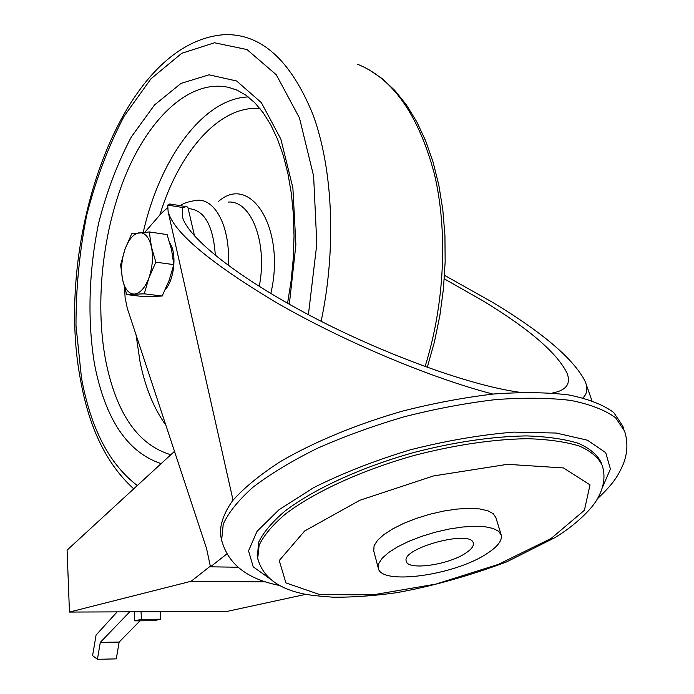 <?xml version="1.0" encoding="UTF-8"?>
<svg xmlns="http://www.w3.org/2000/svg" width="694" height="694" viewBox="0 0 694 694"><rect width="100%" height="100%" fill="white"/><g stroke="black" fill="none" stroke-linecap="round" stroke-linejoin="round"><path stroke-width="1.04" d="M582.951 397.853C587.202 393.836 587.957 388.388 585.216 381.518C573.903 359.214 543.072 332.842 492.714 302.402L444.542 275.336M305.828 594.342L227.033 611.423L69.461 612.065L67.092 550.125L174.489 451.352M237.99 567.224L210.473 566.825L206.586 548.624L127.28 308.275L125.12 297.674L124.521 287.585M194.537 235.986L187.84 207.142L186.374 206.647L182.774 207.515L182.305 216.519C187.128 235.899 230.998 272.907 303.104 311.849C374.907 350.687 467.166 385.3 520.058 392.336M144.873 232.238L161.286 213.336L167.54 207.801M182.774 207.515L167.705 205.086L169.796 203.975L184.691 206.378M552.467 393.03C566.339 390.358 571.179 383.695 566.989 373.042C557.013 352.934 529.158 328.956 483.414 301.101L444.299 278.832M167.705 205.086L168.139 211.705C173.665 232.134 209.076 262.046 274.373 301.422C338.637 338.889 427.183 377.033 492.914 394.088M226.843 553.933L210.473 566.825M487.119 553.491C454.908 575.326 380.373 585.684 378.265 568.013L378.794 563.381L382.273 558.149L388.588 552.563L397.488 546.898L408.566 541.441L421.267 536.488L434.938 532.289L448.871 529.088L462.325 527.041L474.601 526.243L485.063 526.737L493.217 528.472L498.691 531.335L501.268 535.161C502.3 540.565 497.581 546.681 487.119 553.491M465.856 553.014C448.471 565.037 407.265 570.763 406.25 561.134C401.149 548.113 471.781 529.192 473.308 543.229C473.863 546.091 471.382 549.362 465.856 553.014M373.736 550.958L374.083 545.701L377.51 540.366L383.756 534.684L392.587 528.949L403.57 523.441L416.183 518.453L429.777 514.254L443.622 511.07L457.008 509.066L469.231 508.346L479.667 508.928L487.813 510.758L493.295 513.734L495.898 517.672L501.103 534.623M257.431 557.143L258.532 542.482C263.182 532.68 271.883 522.313 284.635 511.374C313.298 489.331 360.949 467.296 413.919 452.462C454.717 441.965 492.219 436.457 526.416 435.91C547.271 436.569 564.664 439.059 578.614 443.397C590.273 448.654 597.864 455.221 601.403 463.08L601.707 463.956M220.848 536.531L220.492 534.892C219.859 524.577 223.867 513.204 232.507 500.79C243.898 487.969 259.756 474.965 280.098 461.762C313.462 442.199 356.213 424.416 402.607 411.1C433.819 403.162 464.217 397.462 493.798 394.001C522.105 391.963 547.176 392.284 569.011 394.981C588.46 398.955 603.372 404.802 613.756 412.54L622.752 426.012L623.828 429.005M265.672 581.867L191.171 581.251L69.461 612.065M210.325 566.148L191.171 581.251M160.349 611.692L160.748 619.204L141.437 619.343L134.749 620.861L134.306 611.804M141.055 611.778L141.437 619.343M139.988 620.826L119.151 642.071L116.28 658.875L97.429 659.3L92.597 655.613L96.076 635.027L117.173 611.874M160.748 619.204L153.981 620.714L134.749 620.861M129.743 611.822L100.3 642.375L97.429 659.3M119.151 642.071L100.3 642.375M148.906 277.912C144.951 288.053 140.075 293.432 134.289 294.065C128.607 293.883 124.694 289.025 122.543 279.491C120.747 269.602 121.571 259.521 125.007 249.259C128.754 239.3 133.508 233.791 139.277 232.742C145.02 232.49 149.071 237.183 151.422 246.812C153.374 256.962 152.533 267.329 148.906 277.912L155.838 262.167L151.422 246.812L149.288 231.943L131.652 233.852L125.007 249.259L120.617 264.839L122.543 279.491L126.698 294.577L144.274 293.822L148.906 277.912M149.288 231.943L167.115 234.598L171.548 249.693L173.804 264.622L169.067 280.541L162.17 296.034L144.274 293.822M173.804 264.622L155.838 262.167M162.17 296.034L144.387 296.737L126.698 294.577M169.865 243.117C177.013 253.327 174.394 279.63 165.215 289.788M551.123 538.449L498.439 564.361L435.875 584.096L373.146 594.819L319.986 594.663L285.911 582.899L279.24 560.544L304.657 530.979L359.839 500.279L433.455 475.954L507.409 464.329L563.485 467.947L590.021 484.889L584.4 510.281L551.123 538.449M258.055 559.867L257.726 558.418L259.148 545.18C263.815 535.404 272.534 525.063 285.303 514.15C314.009 492.15 361.713 470.142 414.734 455.299C455.576 444.802 493.104 439.267 527.319 438.695C548.182 439.328 565.593 441.792 579.533 446.103C591.193 451.334 598.783 457.866 602.314 465.7C605.584 476.214 603.997 487.162 597.543 498.544C593.205 507.349 576.74 524.482 554.888 537.65L506.603 561.914C468.285 576.185 431.495 586.465 396.222 592.754C373.884 595.851 352.96 597.334 333.45 597.213C317.705 596.094 307.216 594.871 301.968 593.544C277.296 588.07 262.549 576.367 257.726 558.418L257.118 555.773M269.636 578.57L253.215 566.833L248.556 550.836L257.006 531.387L278.979 509.769L313.645 487.648C342.42 473.247 374.613 460.643 410.241 449.842C446.45 440.664 480.977 434.756 513.829 432.119L556.25 433.047L587.514 440.23L605.723 452.661L610.408 469.005L602.288 487.761M222.011 541.841L221.638 540.132L223.225 524.196C228.543 512.467 238.562 500.062 253.284 486.98C270.651 473.776 291.957 460.911 317.21 448.385C344.302 436.387 373.303 425.856 404.238 416.773C435.511 408.809 465.96 403.093 495.585 399.605C523.935 397.515 549.032 397.792 570.893 400.429C590.342 404.342 605.255 410.128 615.63 417.797L624.6 431.174C628.018 441.931 627.602 452.87 623.342 463.991C617.868 476.396 613.487 483.571 597.369 498.847M137.317 485.54C109.418 464.355 90.819 428.554 81.51 378.135L76.002 325.712C75.872 288.825 79.446 251.948 86.724 215.079C96.015 179.069 108.481 146.122 124.105 116.254L151.006 78.743L181.759 53.291L214.533 42.776L246.995 49.552L276.316 74.805L299.461 117.928L313.619 176.05L316.82 243.95L308.405 314.677M161.121 463.644C127.444 452.367 105.236 419.193 94.497 364.124C87.236 319.925 88.797 270.443 98.756 222.592C106.85 191.31 117.685 162.795 131.27 137.039L154.562 104.915L181.03 83.393L209.05 74.822L236.611 80.981L261.36 102.643L280.853 139.104L292.885 187.909L295.887 244.809L289.337 304.284M170.802 454.744C137.985 444.906 116.28 413.485 105.679 360.498C94.601 302.02 102.738 229.202 126.707 172.554C150.702 116.228 190.607 79.177 228.378 87.314L236.741 90.003M165.84 425.17C153.868 408.514 145.28 387.469 140.075 362.042L136.076 334.985M143.259 232.369C159.559 159.464 202.848 98.435 248.27 96.934M159.854 214.984C178.87 152.194 219.738 104.681 260.007 108.602M218.419 201.494C250.725 172.867 286.093 228.985 270.799 293.51M228.118 202.093C251.115 199.941 267.901 242.666 259.244 286.405M180.613 205.719C182.539 203.429 188.117 201.59 197.356 200.202C215.86 198.779 230.755 228.569 228.239 265.386M188.169 208.59C204.166 209.519 213.223 225.116 215.331 255.392M357.531 64.238C392.986 78.5 418.595 115.039 434.357 173.856C448.046 231.336 444.681 304.267 425.066 366.588M133.742 488.828C106.963 464.642 89.257 428.493 80.617 380.381C53.733 242.796 119.663 42.82 223.824 34.7C260.84 33.173 290.552 59.788 312.959 114.553C332.947 168.92 336.573 248.166 321.14 321.287M591.878 400.525L585.944 383.608M567.64 374.934L566.989 373.042M233.037 500.148L168.139 211.705M378.265 568.013L373.598 550.446M220.492 534.892L221.638 540.132C227.962 564.031 247.203 579.126 279.361 585.415M236.94 90.09L228.378 87.314L237.383 90.289L246.275 95.434L254.924 102.894L263.147 112.697L270.738 124.807L277.505 139.121L283.282 155.456L287.923 173.578L291.315 193.236L293.371 214.125L294.039 235.934L293.284 258.307L291.116 280.87L287.568 303.278M368.497 69.4L382.116 78.569L394.799 90.42L406.398 104.863L416.738 121.745L425.682 140.899L433.091 162.127L438.834 185.159L442.807 209.692L444.932 235.387L445.149 261.864L443.457 288.721L439.866 315.536L434.444 341.89L427.278 367.395"/></g></svg>
